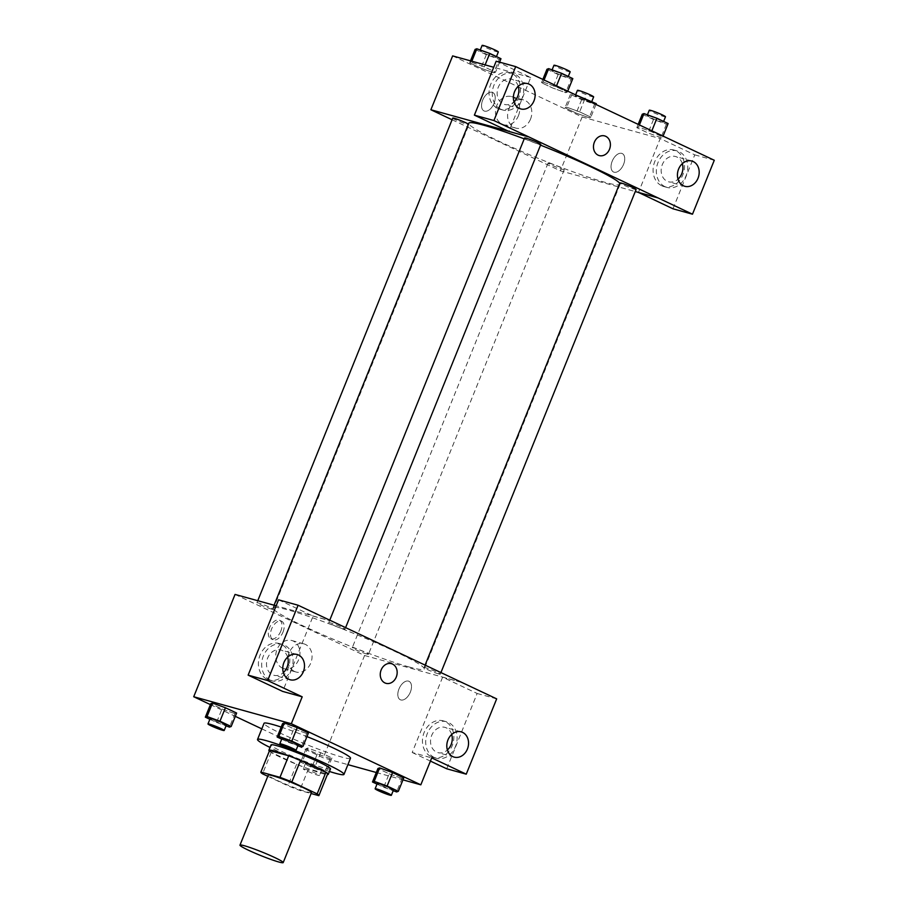 <?xml version="1.0" encoding="UTF-8"?>
<svg xmlns="http://www.w3.org/2000/svg" width="908" height="908" viewBox="0 0 908 908"><rect width="100%" height="100%" fill="white"/><g stroke="black" fill="none" stroke-linecap="round" stroke-linejoin="round"><path stroke-width="0.68" stroke-dasharray="4.54 3.41" d="M311.478 792.593A23.313 1.884 22 0 1 289.164 785.602A23.313 1.884 22 0 1 268.257 775.126M267.781 776.295L287.893 785.783A31.303 2.52 22 0 0 299.754 790.38L311.104 793.524M327.595 774.047A31.303 2.52 22 0 1 327.538 774.127L318.844 795.658M269.551 750.598A31.303 2.52 22 0 0 271.265 752.301L296.598 764.241A31.303 2.52 22 0 0 308.448 768.838L327.538 774.127M269.336 751.109A32.052 2.588 -158 0 0 297.597 764.718A32.052 2.588 -158 0 0 327.391 774.558M330.467 768.94A32.052 2.588 22 0 1 299.776 759.326A32.052 2.588 22 0 1 271.027 744.923M296.598 764.241L287.893 785.783M271.265 752.301L262.56 773.832M308.448 768.838L299.754 790.38M329.434 771.471A46.614 3.757 22 0 1 270.005 747.454M281.185 727.081A46.614 3.757 22 0 1 306.961 736.604M350.499 758.237A46.614 3.757 22 0 1 305.86 744.265A46.614 3.757 22 0 1 264.046 723.313M210.395 704.608L235.286 716.344M261.81 728.852L323.225 757.817L347.912 764.638M376.309 772.504L402.97 779.87M281.684 739.169L288.381 742.324L293.817 728.863L282.604 723.574L293.817 728.863L306.745 733.528L308.459 732.915L306.745 733.528L301.308 746.989M377.013 784.115L383.698 787.27L389.135 773.809L377.921 768.52L389.135 773.809L402.062 778.485L403.776 777.861L402.062 778.485L396.626 791.946M307.801 748.033L306.087 748.646L317.301 753.935L330.228 758.611L331.942 757.987L320.728 752.698L307.801 748.033L306.087 748.646L317.301 753.935L330.228 758.611L331.942 757.987L320.728 752.698L307.801 748.033L302.364 761.494L300.65 762.107L311.864 767.396L324.792 772.072L326.505 771.448L315.292 766.159L302.364 761.494M209.85 719.295L216.547 722.45L221.983 708.989L210.769 703.7L221.983 708.989L234.911 713.654L236.625 713.041L234.911 713.654L229.474 727.115M398.975 688.968A10.192 5.845 -64.8 0 0 400.315 699.762A10.192 5.845 -64.8 0 0 409.962 693.031A10.192 5.845 -64.8 0 0 409.02 681.318A10.192 5.845 -64.8 0 0 398.975 688.968A10.192 5.845 115.2 0 1 409.009 681.318A10.192 5.845 115.2 0 1 409.951 693.031A10.192 5.845 115.2 0 1 400.315 699.762A10.192 5.845 115.2 0 1 398.964 688.956M446.725 768.781L477.154 693.474L442.616 677.186L462.138 682.589M442.616 677.186L412.187 752.494L431.709 757.896M235.059 594.422L364.573 655.497L323.225 757.817M364.573 655.497L462.172 682.498M431.084 756.591A18.943 15.436 105.5 0 0 433.105 757.34A18.943 15.436 105.5 0 0 453.035 743.209A18.943 15.436 105.5 0 0 443.206 720.839A18.943 15.436 105.5 0 0 423.673 733.709A18.943 15.436 105.5 0 0 431.084 756.591M412.187 752.494L430.415 761.086M434.342 757.499A18.943 15.436 -74.5 0 1 426.919 734.617A18.943 15.436 -74.5 0 1 446.464 721.735A18.943 15.436 -74.5 0 1 456.293 744.106A18.943 15.436 -74.5 0 1 436.362 758.248A18.943 15.436 -74.5 0 1 434.342 757.499M451.696 734.493A13.109 10.692 105.5 0 0 444.909 727.353A13.109 10.692 105.5 0 0 431.697 735.412A13.109 10.692 105.5 0 0 437.917 752.63A13.109 10.692 105.5 0 0 447.406 749.997M477.154 693.474L496.676 698.865M282.388 668.084A14.619 11.918 105.5 0 0 283.954 668.663A14.619 11.918 105.5 0 0 299.322 657.755A14.619 11.918 105.5 0 0 291.74 640.492A14.619 11.918 105.5 0 0 276.668 650.423A14.619 11.918 105.5 0 0 282.388 668.084M294.487 671.432A14.619 11.918 -74.5 0 1 288.767 653.771A14.619 11.918 -74.5 0 1 303.839 643.84A14.619 11.918 -74.5 0 1 311.433 661.103A14.619 11.918 -74.5 0 1 296.053 672.011A14.619 11.918 -74.5 0 1 294.487 671.432M280.844 631.037A10.192 5.845 115.2 0 1 270.8 638.687A10.192 5.845 115.2 0 1 269.858 626.963A10.192 5.845 115.2 0 1 279.505 620.243A10.192 5.845 115.2 0 1 280.844 631.037M278.563 599.825L313.101 616.112L282.672 691.419M313.101 616.112L332.623 621.503M332.135 621.276L276.157 605.795M283.024 632.059A10.192 5.845 -64.8 0 0 281.673 621.265A10.192 5.845 -64.8 0 0 272.037 627.995A10.192 5.845 -64.8 0 0 272.979 639.709A10.192 5.845 -64.8 0 0 283.024 632.059M267.043 679.229A18.943 15.436 105.5 0 0 269.063 679.979A18.943 15.436 105.5 0 0 288.994 665.848A18.943 15.436 105.5 0 0 279.165 643.477A18.943 15.436 105.5 0 0 259.62 656.348A18.943 15.436 105.5 0 0 267.043 679.229M270.289 680.137A18.943 15.436 -74.5 0 1 262.877 657.256A18.943 15.436 -74.5 0 1 282.411 644.374A18.943 15.436 -74.5 0 1 292.24 666.744A18.943 15.436 -74.5 0 1 272.309 680.886A18.943 15.436 -74.5 0 1 270.289 680.137M287.643 657.131A13.109 10.692 105.5 0 0 280.856 649.992A13.109 10.692 105.5 0 0 267.644 658.05A13.109 10.692 105.5 0 0 273.864 675.268A13.109 10.692 105.5 0 0 283.353 672.635M391.427 663.669L391.427 663.669A10.192 8.308 105.5 0 0 380.69 671.284A10.192 8.308 105.5 0 0 385.991 683.327L385.991 683.327M271.515 609.098A8.739 0.704 22 0 1 262.333 605.681A8.739 0.704 22 0 1 256.93 602.776A8.739 0.704 22 0 1 265.295 605.398A8.739 0.704 22 0 1 273.138 609.325A8.739 0.704 22 0 1 271.515 609.098M438.666 673.929A8.739 0.704 22 0 1 429.495 670.501A8.739 0.704 22 0 1 424.081 667.596A8.739 0.704 22 0 1 425.716 667.823A8.739 0.704 22 0 1 434.887 671.239A8.739 0.704 22 0 1 440.289 674.145A8.739 0.704 22 0 1 438.666 673.929M343.349 628.972A8.739 0.704 22 0 1 334.167 625.555A8.739 0.704 22 0 1 328.764 622.65A8.739 0.704 22 0 1 330.399 622.865A8.739 0.704 22 0 1 339.569 626.282A8.739 0.704 22 0 1 344.972 629.199A8.739 0.704 22 0 1 343.349 628.972M366.832 654.055A8.739 0.704 22 0 1 357.661 650.627A8.739 0.704 22 0 1 352.247 647.722A8.739 0.704 22 0 1 353.882 647.949A8.739 0.704 22 0 1 363.052 651.365A8.739 0.704 22 0 1 368.466 654.271A8.739 0.704 22 0 1 366.832 654.055M409.054 666.96A81.584 6.572 22 0 1 323.43 635.044A81.584 6.572 22 0 1 272.968 607.895A81.584 6.572 22 0 1 288.177 609.96A81.584 6.572 22 0 1 373.79 641.865A81.584 6.572 22 0 1 424.252 669.014A81.584 6.572 22 0 1 409.054 666.96M524.234 138.856A81.584 6.572 22 0 1 540.544 145.144M619.755 183.303A81.584 6.572 22 0 1 620.073 184.347A81.584 6.572 22 0 1 541.974 159.887A81.584 6.572 22 0 1 468.789 123.227M452.751 118.097A8.739 0.704 -158 0 0 458.154 121.014A8.739 0.704 -158 0 0 467.336 124.43A8.739 0.704 -158 0 0 468.959 124.646A8.739 0.704 -158 0 0 468.426 124.135M636.111 189.477A8.739 0.704 22 0 1 627.746 186.855A8.739 0.704 22 0 1 619.903 182.928M540.793 144.52A8.739 0.704 22 0 1 532.428 141.898A8.739 0.704 22 0 1 524.586 137.971M549.703 163.27A8.739 0.704 22 0 1 558.874 166.686A8.739 0.704 22 0 1 564.277 169.603A8.739 0.704 22 0 1 555.912 166.981A8.739 0.704 22 0 1 548.069 163.054A8.739 0.704 22 0 1 549.703 163.27M528.479 136.756L508.435 131.206M452.082 119.754L560.384 170.829L635.282 191.543M604.66 135.916L604.649 135.916A10.192 8.308 105.5 0 0 594.377 142.181A10.192 8.308 105.5 0 0 599.212 155.574L599.212 155.574M682.328 163.656A13.109 10.692 105.5 0 0 675.541 156.517A13.109 10.692 105.5 0 0 662.329 164.575A13.109 10.692 105.5 0 0 668.549 181.793A13.109 10.692 105.5 0 0 678.038 179.16M664.974 186.662A18.943 15.436 -74.5 0 1 657.551 163.781A18.943 15.436 -74.5 0 1 677.096 150.91A18.943 15.436 -74.5 0 1 686.925 173.269A18.943 15.436 -74.5 0 1 666.994 187.411A18.943 15.436 -74.5 0 1 664.974 186.662M661.716 185.754A18.943 15.436 105.5 0 0 663.748 186.515A18.943 15.436 105.5 0 0 683.667 172.372A18.943 15.436 105.5 0 0 673.838 150.002A18.943 15.436 105.5 0 0 654.305 162.873A18.943 15.436 105.5 0 0 661.716 185.754M518.275 86.294A13.109 10.692 105.5 0 0 511.488 79.155A13.109 10.692 105.5 0 0 498.288 87.213A13.109 10.692 105.5 0 0 504.496 104.431A13.109 10.692 105.5 0 0 513.985 101.798M500.921 109.3A18.943 15.436 -74.5 0 1 493.509 86.419A18.943 15.436 -74.5 0 1 513.043 73.548A18.943 15.436 -74.5 0 1 522.872 95.907A18.943 15.436 -74.5 0 1 502.941 110.05A18.943 15.436 -74.5 0 1 500.921 109.3M497.675 108.392A18.943 15.436 105.5 0 0 499.695 109.153A18.943 15.436 105.5 0 0 519.626 95.011A18.943 15.436 105.5 0 0 509.797 72.64A18.943 15.436 105.5 0 0 490.252 85.511A18.943 15.436 105.5 0 0 497.675 108.392M496.177 61.211L530.715 77.498L508.923 131.433M672.976 208.795L694.768 154.859L660.23 138.572L638.472 192.428M694.768 154.859L714.278 160.262M638.551 127.063L636.86 127.688L648.051 132.965L660.99 137.641L662.681 137.006L651.479 131.728L638.54 127.052L636.837 127.676L648.051 132.965L660.979 137.641L662.692 137.017L651.479 131.728L638.551 127.063L639.402 124.952M576.546 95.306L572.154 93.717L570.451 94.341L581.665 99.63L594.592 104.295L589.156 117.768L590.858 117.143L579.644 111.854L566.706 107.178L565.026 107.814L576.217 113.091L589.156 117.768L590.847 117.132M475.122 49.395L486.336 54.684L499.264 59.349L493.827 72.81L495.541 72.197L484.327 66.908L471.4 62.232L469.686 62.856L480.899 68.145L493.839 72.822L495.518 72.186L484.327 66.908L471.388 62.232M471.808 61.199L469.708 62.856M546.957 69.269L558.17 74.558L571.098 79.223L565.661 92.684L567.375 92.071L556.161 86.782L543.222 82.106L541.531 82.73L552.734 88.019L565.673 92.695L567.352 92.06M452.638 55.899L582.141 116.973L660.23 138.572M530.715 77.498L493.736 67.271M518.423 115.77A14.619 11.918 105.5 0 0 511.499 96.577A14.619 11.918 105.5 0 0 496.12 107.496A14.619 11.918 105.5 0 0 503.702 124.748A14.619 11.918 105.5 0 0 518.423 115.77M582.141 116.973L560.384 170.829M530.533 119.118A14.619 11.918 -74.5 0 1 515.801 128.096A14.619 11.918 -74.5 0 1 508.219 110.844A14.619 11.918 -74.5 0 1 523.598 99.925A14.619 11.918 -74.5 0 1 530.533 119.118M494.077 103.285A10.192 5.845 115.2 0 1 484.032 110.935A10.192 5.845 115.2 0 1 483.09 99.21A10.192 5.845 115.2 0 1 492.726 92.491A10.192 5.845 115.2 0 1 494.077 103.285A10.192 5.845 -64.8 0 0 492.738 92.491A10.192 5.845 -64.8 0 0 483.09 99.21A10.192 5.845 -64.8 0 0 484.032 110.935A10.192 5.845 -64.8 0 0 494.077 103.285M612.196 161.204A10.192 5.845 -64.8 0 0 613.547 172.009A10.192 5.845 -64.8 0 0 623.183 165.279A10.192 5.845 -64.8 0 0 622.241 153.566A10.192 5.845 -64.8 0 0 612.196 161.204A10.192 5.845 115.2 0 1 622.241 153.554A10.192 5.845 115.2 0 1 623.183 165.279A10.192 5.845 115.2 0 1 613.536 172.009A10.192 5.845 115.2 0 1 612.196 161.204M499.264 59.349L500.978 58.725M481.581 51.007A8.739 0.704 22 0 1 490.751 54.423A8.739 0.704 22 0 1 496.154 57.329A8.739 0.704 22 0 1 487.789 54.718A8.739 0.704 22 0 1 479.946 50.78A8.739 0.704 22 0 1 481.581 51.007M499.593 62.153L495.541 72.197M485.133 64.888L484.327 66.908M470.503 60.836L469.686 62.856L480.899 68.145L493.827 72.81M486.336 54.684L480.899 68.145M498.333 51.949A8.739 0.704 22 0 1 489.968 49.327A8.739 0.704 22 0 1 482.125 45.4M594.592 104.295L596.306 103.682M576.898 95.953A8.739 0.704 22 0 1 586.069 99.381A8.739 0.704 22 0 1 591.483 102.286A8.739 0.704 22 0 1 583.106 99.664A8.739 0.704 22 0 1 575.275 95.737A8.739 0.704 22 0 1 576.898 95.953M595.977 104.477L590.858 117.143L579.644 111.854L566.717 107.189L565.003 107.802L576.217 113.091L589.156 117.768M584.763 99.188L579.644 111.854M572.154 93.717L566.717 107.189M570.451 94.341L565.003 107.802M581.665 99.63L576.217 113.091M593.65 96.895A8.739 0.704 22 0 1 585.285 94.273A8.739 0.704 22 0 1 577.443 90.346M571.098 79.223L572.812 78.599M553.415 70.881A8.739 0.704 22 0 1 562.585 74.297A8.739 0.704 22 0 1 567.988 77.203A8.739 0.704 22 0 1 559.623 74.592A8.739 0.704 22 0 1 551.78 70.654A8.739 0.704 22 0 1 553.415 70.881M567.738 91.152L567.375 92.071L556.161 86.782L543.234 82.106L541.52 82.73L552.734 88.019L565.661 92.684M556.525 85.863L556.161 86.782M544.085 79.995L543.234 82.106M542.859 79.416L541.52 82.73M558.17 74.558L552.734 88.019M570.167 71.823A8.739 0.704 22 0 1 561.802 69.201A8.739 0.704 22 0 1 553.959 65.274M642.274 114.215L653.499 119.504L666.427 124.169L668.14 123.556M648.732 115.827A8.739 0.704 22 0 1 657.903 119.254A8.739 0.704 22 0 1 663.317 122.16A8.739 0.704 22 0 1 654.94 119.538A8.739 0.704 22 0 1 647.098 115.611A8.739 0.704 22 0 1 648.732 115.827M666.427 124.169L660.979 137.641M663.067 136.109L662.692 137.017M651.853 130.82L651.479 131.728M638.176 124.373L636.837 127.676M653.499 119.504L648.051 132.965M665.485 116.769A8.739 0.704 22 0 1 657.12 114.147A8.739 0.704 22 0 1 649.277 110.22M216.547 722.45L226.047 725.878M226.364 725.106A8.739 0.704 22 0 1 217.988 722.484A8.739 0.704 22 0 1 210.157 718.557M221.983 708.989L234.911 713.654M307.097 763.73A8.739 0.704 22 0 1 316.279 767.146A8.739 0.704 22 0 1 321.682 770.052A8.739 0.704 22 0 1 313.317 767.43A8.739 0.704 22 0 1 305.474 763.503A8.739 0.704 22 0 1 307.097 763.73M330.228 758.611L324.792 772.072M331.942 757.987L326.505 771.448M320.728 752.698L315.292 766.159M306.087 748.646L300.65 762.107M317.301 753.935L311.864 767.396M304.929 769.11A8.739 0.704 22 0 1 314.1 772.526A8.739 0.704 22 0 1 319.502 775.443A8.739 0.704 22 0 1 311.138 772.822A8.739 0.704 22 0 1 303.295 768.894A8.739 0.704 22 0 1 304.929 769.11M288.381 742.324L297.881 745.752M298.199 744.98A8.739 0.704 22 0 1 289.822 742.358A8.739 0.704 22 0 1 281.991 738.431M293.817 728.863L306.745 733.528M383.698 787.27L393.198 790.709M393.516 789.926A8.739 0.704 22 0 1 385.151 787.304A8.739 0.704 22 0 1 377.308 783.377M389.135 773.809L402.062 778.485M433.105 757.34L436.362 758.248M443.206 720.839L446.464 721.735M461.173 731.859L444.909 727.353M454.182 757.124L437.917 752.63M283.954 668.663L296.053 672.011M291.74 640.492L303.839 643.84M270.8 638.687L272.979 639.709M279.505 620.243L281.673 621.265M269.063 679.979L272.309 680.886M279.165 643.477L282.411 644.374M297.132 654.498L280.856 649.992M290.129 679.763L273.864 675.268M274.057 605.216L272.968 607.895M620.073 184.347L424.252 669.014M273.138 609.325L468.959 124.646M256.93 602.776L257.77 600.699M425.126 665.031L424.081 667.596M440.959 672.499L440.289 674.145M329.763 620.164L328.764 622.65M345.642 627.541L344.972 629.199M548.069 163.054L352.247 647.722M564.277 169.603L368.466 654.271M691.805 161.022L675.541 156.517M684.814 186.299L668.549 181.793M663.748 186.515L666.994 187.411M673.838 150.002L677.096 150.91M527.764 83.661L511.488 79.155M520.772 108.937L504.496 104.431M499.695 109.153L502.941 110.05M509.797 72.64L513.043 73.548M503.702 124.748L515.801 128.096M511.499 96.577L523.598 99.925M480.264 50.008L479.946 50.78M496.46 56.591L496.154 57.329M575.615 94.875L575.275 95.737M591.778 101.548L591.483 102.286M552.098 69.882L551.78 70.654M568.283 76.465L567.988 77.203M647.415 114.828L647.098 115.611M663.612 121.422L663.317 122.16M305.474 763.503L303.295 768.894M321.682 770.052L319.502 775.443"/><path stroke-width="1.36" d="M244.309 845.723A23.313 1.884 22 0 1 268.779 854.848A23.313 1.884 22 0 1 283.194 862.6A23.313 1.884 22 0 1 260.88 855.608A23.313 1.884 22 0 1 239.973 845.132A23.313 1.884 22 0 1 244.309 845.723M239.973 845.132L268.257 775.126A23.313 1.884 22 0 1 272.593 775.716A23.313 1.884 22 0 1 297.064 784.83A23.313 1.884 22 0 1 311.478 792.593L283.194 862.6M288.687 755.796A31.303 2.52 22 0 1 300.548 760.393L325.881 772.345L317.176 793.887L291.843 781.936A31.303 2.52 22 0 0 279.982 777.339L288.687 755.796L269.597 750.519A31.303 2.52 22 0 0 269.551 750.598L260.846 772.129A31.303 2.52 22 0 0 262.56 773.832L267.781 776.295M311.104 793.524L318.844 795.658A31.303 2.52 22 0 0 318.89 795.59A31.303 2.52 22 0 0 317.176 793.887M279.982 777.339L260.891 772.061A31.303 2.52 22 0 0 260.846 772.129M300.548 760.393L291.843 781.936M269.597 750.519L260.891 772.061M325.881 772.345A31.303 2.52 22 0 1 327.595 774.047L318.89 795.59M327.391 774.558A32.052 2.588 -158 0 0 328.287 774.32A32.052 2.588 -158 0 0 316.461 767.271A32.052 2.588 -158 0 0 285.736 754.661A32.052 2.588 -158 0 0 268.859 750.314A32.052 2.588 -158 0 0 269.336 751.109M268.859 750.314L271.027 744.923A32.052 2.588 22 0 1 276.997 745.74A32.052 2.588 22 0 1 318.64 761.88A32.052 2.588 22 0 1 330.467 768.94L328.287 774.32M270.005 747.454A46.614 3.757 22 0 1 257.52 739.475A46.614 3.757 22 0 1 266.214 740.644A46.614 3.757 22 0 1 315.133 758.884A46.614 3.757 22 0 1 343.973 774.399A46.614 3.757 22 0 1 329.434 771.471M257.52 739.475L264.046 723.313A46.614 3.757 22 0 1 272.74 724.493A46.614 3.757 22 0 1 281.185 727.081M306.961 736.604A46.614 3.757 22 0 1 350.499 758.237L343.973 774.399M402.97 779.87L420.824 784.818L291.32 723.744L193.722 696.742L210.395 704.608M235.286 716.344L261.81 728.852M347.912 764.638L376.309 772.504M297.881 745.752L301.308 746.989L303.022 746.376L308.459 732.915L297.245 727.626L284.317 722.95L282.604 723.574L277.167 737.035L281.684 739.169M393.198 790.709L396.626 791.946L398.34 791.322L403.776 777.861L392.562 772.572L379.635 767.907L377.921 768.52L372.484 781.981L377.013 784.115M226.047 725.878L229.474 727.115L231.188 726.502L236.625 713.041L225.411 707.752L212.483 703.076L210.769 703.7L205.333 717.161L209.85 719.295M430.415 761.086L446.725 768.781L466.247 774.172L431.709 757.896L420.824 784.818M291.32 723.744L302.194 696.811L282.672 691.419L248.134 675.132L278.563 599.825L298.085 605.227L496.676 698.865L466.247 774.172M447.406 749.997A13.109 10.692 105.5 0 0 451.128 744.571A13.109 10.692 105.5 0 0 451.696 734.493M447.962 739.918A13.109 10.692 105.5 0 0 454.182 757.124A13.109 10.692 105.5 0 0 467.983 747.341A13.109 10.692 105.5 0 0 461.173 731.859A13.109 10.692 105.5 0 0 447.962 739.918M276.157 605.795L235.059 594.422L193.722 696.742M283.353 672.635A13.109 10.692 105.5 0 0 287.076 667.21A13.109 10.692 105.5 0 0 287.643 657.131M283.92 662.556A13.109 10.692 105.5 0 0 290.129 679.763A13.109 10.692 105.5 0 0 303.93 669.979A13.109 10.692 105.5 0 0 297.132 654.498A13.109 10.692 105.5 0 0 283.92 662.556M248.134 675.132L267.656 680.535L298.085 605.227M302.194 696.811L267.656 680.535M385.991 683.327A10.192 8.308 105.5 0 0 396.512 676.392A10.192 8.308 105.5 0 0 392.517 664.077A10.192 8.308 -74.5 0 1 396.512 676.403A10.192 8.308 -74.5 0 1 385.991 683.327A10.192 8.308 -74.5 0 1 380.702 671.284A10.192 8.308 -74.5 0 1 391.427 663.669A10.192 8.308 -74.5 0 1 392.517 664.077A10.192 8.308 105.5 0 0 391.427 663.669M274.057 605.216L468.789 123.227A81.584 6.572 22 0 1 483.998 125.281A81.584 6.572 22 0 1 524.234 138.856M540.544 145.144A81.584 6.572 22 0 1 619.755 183.303M468.426 124.135A8.739 0.704 -158 0 0 459.505 120.083A8.739 0.704 -158 0 0 452.751 118.097L257.77 600.699M425.126 665.031L619.903 182.928A8.739 0.704 22 0 1 621.537 183.144A8.739 0.704 22 0 1 630.708 186.56A8.739 0.704 22 0 1 636.111 189.477L440.959 672.499M329.763 620.164L524.586 137.971A8.739 0.704 22 0 1 526.209 138.198A8.739 0.704 22 0 1 535.391 141.614A8.739 0.704 22 0 1 540.793 144.52L345.642 627.541M528.479 136.756L692.486 214.197L714.278 160.262L515.699 66.613L493.907 120.548L528.479 136.756M508.435 131.206L430.88 109.755L452.082 119.754M635.282 191.543L657.994 197.831M594.377 142.181A10.192 8.308 -74.5 0 1 604.66 135.916A10.192 8.308 -74.5 0 1 609.949 147.959A10.192 8.308 -74.5 0 1 599.212 155.574A10.192 8.308 -74.5 0 1 594.377 142.181M678.594 169.081A13.109 10.692 -74.5 0 1 691.805 161.022A13.109 10.692 -74.5 0 1 698.615 176.504A13.109 10.692 -74.5 0 1 684.814 186.299A13.109 10.692 -74.5 0 1 678.594 169.081M514.552 91.719A13.109 10.692 -74.5 0 1 527.764 83.661A13.109 10.692 -74.5 0 1 534.562 99.142A13.109 10.692 -74.5 0 1 520.772 108.937A13.109 10.692 -74.5 0 1 514.552 91.719M599.212 155.574A10.192 8.308 105.5 0 0 609.949 147.959A10.192 8.308 105.5 0 0 604.649 135.916M678.038 179.16A13.109 10.692 105.5 0 0 681.76 173.734A13.109 10.692 105.5 0 0 682.328 163.656M513.985 101.798A13.109 10.692 105.5 0 0 518.275 86.294M528.445 136.836L508.923 131.433L474.385 115.146L496.177 61.211L515.699 66.613M474.385 115.146L493.907 120.548M638.472 192.428L672.976 208.795L692.486 214.197M638.438 192.507L657.96 197.91M493.736 67.271L452.638 55.899L430.88 109.755M499.593 62.153L500.978 58.725L489.764 53.436L476.836 48.771L475.122 49.395L470.503 60.836M489.764 53.436L485.133 64.888M476.836 48.771L471.808 61.199M480.264 50.008L482.125 45.4A8.739 0.704 22 0 1 483.748 45.616A8.739 0.704 22 0 1 492.93 49.043A8.739 0.704 22 0 1 498.333 51.949L496.46 56.591M595.977 104.477L596.306 103.682L576.546 95.306M585.081 98.393L584.763 99.188M575.615 94.875L577.443 90.346A8.739 0.704 22 0 1 579.077 90.573A8.739 0.704 22 0 1 588.248 93.989A8.739 0.704 22 0 1 593.65 96.895L591.778 101.548M567.738 91.152L572.812 78.599L561.598 73.31L548.67 68.645L546.957 69.269L542.859 79.416M561.598 73.31L556.525 85.863M548.67 68.645L544.085 79.995M552.098 69.882L553.959 65.274A8.739 0.704 22 0 1 555.582 65.49A8.739 0.704 22 0 1 564.765 68.917A8.739 0.704 22 0 1 570.167 71.823L568.283 76.465M663.067 136.109L668.14 123.556L656.915 118.267L643.988 113.591L642.274 114.215L638.176 124.373M656.915 118.267L651.853 130.82M643.988 113.591L639.402 124.952M647.415 114.828L649.277 110.22A8.739 0.704 22 0 1 650.911 110.447A8.739 0.704 22 0 1 660.082 113.863A8.739 0.704 22 0 1 665.485 116.769L663.612 121.422M231.188 726.502L219.963 721.213L207.035 716.537L205.333 717.161M207.977 723.937L210.157 718.557A8.739 0.704 22 0 1 211.78 718.773A8.739 0.704 22 0 1 220.95 722.189A8.739 0.704 22 0 1 226.364 725.106L224.185 730.486A8.739 0.704 22 0 1 215.82 727.864A8.739 0.704 22 0 1 207.977 723.937A8.739 0.704 22 0 1 209.6 724.164A8.739 0.704 22 0 1 218.783 727.58A8.739 0.704 22 0 1 224.185 730.486M236.625 713.041L225.411 707.752L219.963 721.213M225.411 707.752L212.483 703.076L207.035 716.537M212.483 703.076L210.769 703.7M303.022 746.376L291.797 741.087L278.87 736.411L277.167 737.035M279.812 743.811L281.991 738.431A8.739 0.704 22 0 1 283.614 738.647A8.739 0.704 22 0 1 292.785 742.063A8.739 0.704 22 0 1 298.199 744.98L296.019 750.36A8.739 0.704 22 0 1 287.654 747.738A8.739 0.704 22 0 1 279.812 743.811A8.739 0.704 22 0 1 281.435 744.038A8.739 0.704 22 0 1 290.617 747.454A8.739 0.704 22 0 1 296.019 750.36M308.459 732.915L297.245 727.626L291.797 741.087M297.245 727.626L284.317 722.95L278.87 736.411M284.317 722.95L282.604 723.574M398.34 791.322L387.126 786.033L374.198 781.368L372.484 781.981M375.129 788.768L377.308 783.377A8.739 0.704 22 0 1 378.931 783.604A8.739 0.704 22 0 1 388.113 787.02A8.739 0.704 22 0 1 393.516 789.926L391.337 795.317A8.739 0.704 22 0 1 382.972 792.695A8.739 0.704 22 0 1 375.129 788.768A8.739 0.704 22 0 1 376.763 788.984A8.739 0.704 22 0 1 385.934 792.4A8.739 0.704 22 0 1 391.337 795.317M403.776 777.861L392.562 772.572L387.126 786.033M392.562 772.572L379.635 767.907L374.198 781.368M379.635 767.907L377.921 768.52"/></g></svg>
